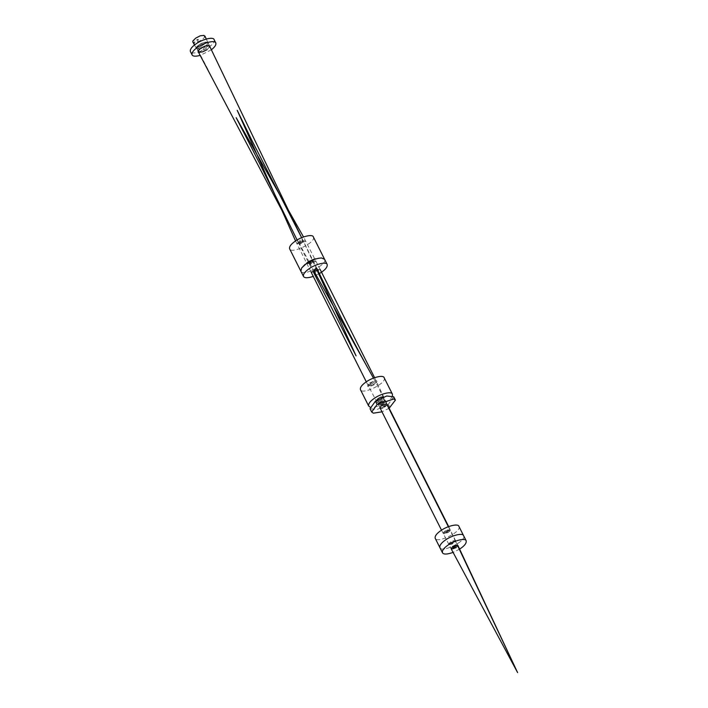 <?xml version="1.0" encoding="UTF-8"?>
<svg xmlns="http://www.w3.org/2000/svg" width="708" height="708" viewBox="0 0 708 708"><rect width="100%" height="100%" fill="white"/><g stroke="black" fill="none" stroke-linecap="round" stroke-linejoin="round"><path stroke-width="0.53" stroke-dasharray="3.54 2.66" d="M459.607 549.116L453.085 552.408M463.607 535.708C466.926 541.08 441.491 553.222 439.898 547.638C441.491 553.222 466.926 541.08 463.607 535.708M458.917 526.38C462.227 531.752 436.792 543.886 435.208 538.301M390.002 407.64L388.329 404.312L377.028 409.516L370.027 408.711M393.736 396.79L388.329 404.312M389.135 408.233L382.001 411.826M387.081 404.905L382.771 407.914L385.488 406.542L381.621 405.604L383.895 405.843L386.603 403.949L387.081 404.905L385.488 406.542L383.895 405.843L386.603 403.949L384.931 400.622L385.4 401.578L383.816 403.215L379.948 402.277L382.665 400.914L378.364 403.923L378.833 404.87L378.364 403.923L378.833 404.87L381.09 404.587L383.816 403.215C378.576 405.657 377.284 405.348 379.939 402.277C385.187 399.834 386.479 400.144 383.825 403.224L382.223 402.507L384.931 400.622L385.4 401.578L383.816 403.215L381.09 404.587L378.833 404.87L378.364 403.923L379.948 402.277L382.223 402.507L384.931 400.622L385.4 401.578L384.931 400.622L382.665 400.914L384.931 400.622L384.108 399.082L378.081 403.277L377.532 402.365L381.886 399.321L384.108 399.082L384.656 399.993L383.001 401.64L380.293 403.038L378.081 403.277L377.532 402.365L378.081 403.277L384.108 399.082L384.656 399.993L384.108 399.082L381.886 399.321L377.532 402.365L378.081 403.277L380.293 403.038L383.001 401.64L384.656 399.993L382.984 396.984L377.063 401.117L376.408 400.268L377.063 401.117L376.408 400.268L377.063 401.117L382.984 396.984L383.647 397.861L379.223 400.949L377.063 401.117L379.223 400.949L383.647 397.861L375.275 381.417L369.178 385.683L368.001 385.028L373.213 381.4L375.275 381.417L376.514 382.196L371.311 385.833L369.178 385.683L375.275 381.417L373.213 381.4L367.992 385.258L366.293 381.816M392.436 395.763C391.4 401.091 374.585 409.162 369.983 407.056M369.567 383.028C376.939 379.594 378.753 380.037 375.028 384.356C367.656 387.78 365.832 387.347 369.567 383.028M384.152 377.727C387.462 383.099 362.027 395.232 360.443 389.657M319.397 273.562L313.263 276.403M324.574 259.27C327.892 264.642 302.458 276.784 300.865 271.199C302.458 276.784 327.892 264.642 324.574 259.27M313.334 236.915C316.644 242.286 291.209 254.429 289.625 248.844M211.311 49.808L200.258 55.374M214.108 39.63C217.418 45.002 191.983 57.136 190.399 51.551M456.297 547.523L454.793 546.859L451.155 548.187L451.607 549.089L453.731 548.815L457.793 545.983L454.793 546.859L457.35 545.08L457.793 545.983L456.297 547.523L452.66 546.638L454.793 546.859L455.217 545.355L454.793 546.859L457.35 545.08L455.12 540.558L452.536 542.363L455.571 541.47L454.058 543.036L450.376 542.142L452.97 540.841L452.536 542.363L452.97 540.841L455.12 540.558L455.571 541.47L452.536 542.363L455.12 540.558L455.571 541.47L455.12 540.558L450.376 542.142L454.058 543.036L451.465 544.337L449.315 544.611L448.854 543.709L450.376 542.142L448.854 543.709L449.315 544.611L448.854 543.709L449.315 544.611L451.465 544.337L455.571 541.47L449.757 529.504L447.04 531.398L448.642 532.106L443.659 533.761L443.181 532.805L444.774 531.159L447.04 531.398L449.757 529.504L450.226 530.46L448.642 532.106L444.774 531.159L449.757 529.504L450.226 530.46L449.757 529.504L444.774 531.159L443.181 532.805L443.659 533.761L443.181 532.805L443.659 533.761L445.916 533.469L448.642 532.106L450.226 530.46L448.341 526.699M457.793 545.983L454.793 546.859L453.731 548.815L454.793 546.859L451.607 549.089L454.793 546.859L451.155 548.187M382.771 407.914L380.506 408.206L380.037 407.25M378.143 398.595L380.842 397.179M374.594 377.674L387.134 404.259M380.01 407.861L368.001 385.267L371.311 385.833L376.514 382.196L375.275 381.417L373.435 378.099M316.414 268.412L317.184 269.022L316.246 270.872C313.609 272.067 311.901 272.474 311.131 272.093L316.706 269.81C317.042 270.783 316.299 271.819 314.485 272.907L313.733 272.677L314.485 272.907C313.317 272.819 313.379 272.014 314.671 270.491L319.759 269.217C321.273 269.429 319.423 270.199 314.21 271.553C319.423 270.199 321.273 269.429 319.759 269.217L314.671 270.491C313.379 272.014 313.317 272.819 314.485 272.907C316.299 271.819 317.042 270.783 316.706 269.81L311.131 272.093C311.901 272.474 313.609 272.067 316.246 270.872L317.184 269.031L316.414 268.412C315.193 267.951 314.467 268.996 314.21 271.553L315.317 270.766L314.21 271.553L314.299 270.368M314.21 271.553L309.591 262.863C315.157 261.942 317.122 261.261 315.467 260.801L310.113 261.641L309.369 264.102L310.246 264.438C312.104 263.172 312.839 261.978 312.449 260.863L306.936 263.633C307.67 263.951 309.334 263.438 311.927 262.084L312.927 260.456L312.157 259.995C310.971 259.765 310.113 260.721 309.591 262.863L310.945 262.128L309.591 262.863C310.113 260.721 310.971 259.765 312.157 259.995L312.927 260.456L311.927 262.084C309.334 263.438 307.67 263.951 306.936 263.633L312.449 260.863C312.839 261.978 312.104 263.172 310.246 264.438L309.369 264.102L310.113 261.641L315.467 260.801C317.122 261.261 315.157 261.942 309.591 262.863L299.068 243.163C304.927 241.8 307.006 240.915 305.307 240.525L299.758 241.561L298.971 243.853L300.05 244.198C302.228 242.871 303.157 241.649 302.838 240.534L296.714 243.384C297.528 243.862 299.342 243.446 302.157 242.136L303.059 240.428L301.971 239.711C300.493 239.331 299.519 240.481 299.068 243.163L300.767 242.039L299.068 243.163C299.519 240.481 300.493 239.331 301.971 239.711L303.051 240.401L302.157 242.136C299.342 243.446 297.528 243.862 296.714 243.384L302.838 240.534C303.157 241.649 302.228 242.871 300.05 244.198L298.962 243.835L299.758 241.561L305.307 240.525C307.006 240.915 304.927 241.8 299.068 243.163L282.457 211.471M205.17 46.029L203.382 49.303L208.842 45.489L209.471 47.073L207.046 49.684L202.683 51.817L199.01 52.357L203.382 49.303L199.01 52.357L197.302 49.047L201.7 45.976L197.302 49.047L196.514 48.569L196.594 47.471L199.107 44.825L203.515 42.639L207.205 42.135L207.975 42.675L207.913 43.71L205.391 46.356L200.983 48.542L197.302 49.047L200.983 48.542L205.391 46.356L207.913 43.71L207.975 42.684L207.205 42.135L203.515 42.639L199.107 44.825L196.594 47.471L196.523 48.578L197.302 49.047L193.842 42.453L198.337 39.321L192.903 40.922M207.993 69.49L199.01 52.357M207.046 49.684L209.471 47.073M204.939 36.064L204.895 36.931L202.107 39.71L197.559 42.055L193.842 42.453L192.797 41.958M197.559 42.055L198.337 39.321M199.081 44.825C205.347 40.285 212.037 41.905 205.417 46.365C199.152 50.905 192.461 49.277 199.081 44.825M451.465 544.337L452.536 542.363L449.315 544.611L452.536 542.363L448.854 543.709L452.536 542.363L451.465 544.337M450.226 530.46L447.04 531.398L445.916 533.469L447.04 531.398L443.659 533.761L447.04 531.398L443.181 532.805L447.04 531.398L447.491 529.796L447.04 531.398L450.226 530.46M368.001 385.028L372.576 383.347L371.311 385.833M314.485 272.907L315.317 270.766L311.131 272.093L315.317 270.766L314.485 272.907M310.246 264.438L310.945 262.128L306.936 263.633L310.945 262.128L310.246 264.438M300.05 244.198L300.767 242.039L300.05 244.198M208.842 45.489L203.382 49.303M207.205 42.135L201.7 45.976L207.205 42.135M321.503 257.969A23.506 23.506 0 0 0 301.652 267.96A23.506 23.506 0 0 1 321.503 257.969M441.518 530.159L451.138 548.771M448.66 526.575L457.855 545.381M317.184 269.022L301.643 237.693M311.131 272.182L295.563 240.95M316.945 269.996L301.626 237.693M313.733 272.677L298.971 243.853M320.104 269.394L303.528 236.959M297.094 239.985L298.962 243.835M207.975 42.675L209.55 45.993M194.505 44.985L198.311 51.888M206.302 39.037L207.975 42.684"/><path stroke-width="1.06" d="M453.085 552.408C447.093 554.479 443.553 554.594 442.465 552.744C441.934 550.665 443.739 548.151 447.872 545.213C454.359 540.408 465.643 537.717 466.174 540.815C466.652 543.204 464.466 545.965 459.607 549.116M442.465 552.744L439.898 547.638C439.367 545.558 441.164 543.045 445.305 540.107C451.784 535.301 463.076 532.611 463.607 535.708L458.917 526.38C458.377 523.274 447.093 525.964 440.615 530.77C436.473 533.717 434.668 536.221 435.208 538.301L439.898 547.638C439.367 545.558 441.164 543.045 445.305 540.107C451.784 535.301 463.076 532.611 463.607 535.708L466.174 540.815M382.001 411.826L373.39 413.171L371.7 412.038L377.107 404.507L393.719 398.985L395.409 400.117L389.135 408.233M377.107 404.507L375.435 401.179L386.745 395.984L393.736 396.79L395.409 400.117M371.7 412.038L370.027 408.711L375.435 401.179M369.983 407.056L368.682 406.038C368.151 403.958 369.948 401.454 374.089 398.507C380.577 393.701 391.86 391.011 392.391 394.117L392.436 395.763M368.682 406.038L360.443 389.657C359.912 387.577 361.708 385.064 365.85 382.125C372.328 377.32 383.612 374.629 384.152 377.727L392.391 394.117M313.263 276.403C307.741 278.173 304.484 278.182 303.493 276.43C302.962 274.35 304.767 271.837 308.9 268.898C315.387 264.093 326.671 261.402 327.202 264.5C327.627 267.181 325.025 270.199 319.397 273.562M303.493 276.43L300.865 271.199L301.652 267.96L306.272 263.668C311.617 260.119 316.697 258.216 321.503 257.969L324.574 259.27L313.334 236.915C312.794 233.817 301.511 236.507 295.032 241.313C290.891 244.251 289.085 246.765 289.625 248.844L300.865 271.199L301.652 267.96L306.272 263.668C311.617 260.119 316.697 258.216 321.503 257.969L324.574 259.27L327.202 264.5M200.258 55.374C195.638 56.605 192.912 56.436 192.072 54.888C191.541 52.808 193.337 50.295 197.479 47.356C203.957 42.551 215.241 39.86 215.781 42.958C216.356 44.781 214.86 47.064 211.311 49.808M192.072 54.888L190.399 51.551C189.859 49.471 191.664 46.967 195.806 44.029C202.284 39.223 213.568 36.533 214.108 39.63L215.781 42.958M457.793 545.983L457.35 545.08L457.793 545.983L457.35 545.08L455.217 545.355L457.35 545.08L517.601 672.6L451.138 548.78M451.155 548.187L451.607 549.089L451.155 548.187L455.217 545.355L451.155 548.187L451.607 549.089L456.297 547.523M387.081 404.905L386.603 403.949L387.081 404.905L386.603 403.949L384.347 404.241L386.603 403.949L448.341 526.699M380.037 407.25L380.506 408.206L380.037 407.25L381.621 405.604L384.347 404.241L381.621 405.604L380.037 407.25L380.506 408.206L382.771 407.914M382.984 396.984L383.647 397.861L382.984 396.984L380.842 397.179L383.063 397.144M376.355 400.56L378.143 398.595L376.355 400.56M380.842 397.179L378.143 398.595M320.104 269.394L374.594 377.674M373.435 378.099L314.21 271.553M314.299 270.368L316.414 268.412M209.471 47.073L208.842 45.489L205.17 46.029L200.806 48.162L198.382 50.764L199.01 52.357L198.382 50.764L200.806 48.162L205.17 46.029L208.842 45.489L209.55 46.002L301.626 237.693M282.457 211.471L198.32 51.896M199.01 52.357L202.683 51.817L207.046 49.684M209.55 45.993L208.842 45.489M194.505 44.985L192.797 41.958L192.903 40.922L195.691 38.152L200.24 35.798L203.957 35.4L204.895 36.931M457.855 545.381L517.601 672.6M380.01 407.861L441.518 530.159M387.134 404.259L448.66 526.575M366.293 381.816L311.131 272.182M313.741 272.686L356.08 355.876L316.954 269.996M317.184 269.031C332.291 300.847 348.885 333.318 366.956 366.443M303.528 236.959L236.171 117.687L259.155 162.548L297.094 239.985M295.563 240.95L237.224 110.342L252.234 141.096L301.643 237.693M204.939 36.064L206.302 39.037"/></g></svg>
